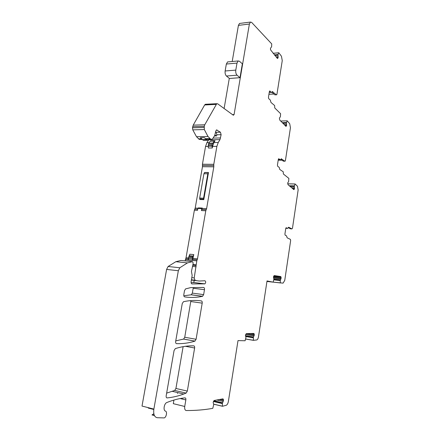 <?xml version="1.0" encoding="UTF-8"?>
<svg xmlns="http://www.w3.org/2000/svg" width="440" height="440" viewBox="0 0 440 440"><rect width="100%" height="100%" fill="white"/><g stroke="black" fill="none" stroke-linecap="round" stroke-linejoin="round"><path stroke-width="0.66" d="M288.712 227.271L291.945 228.91L292.479 228.195L298.144 189.948L297.457 186.247L295.119 183.975L287.716 183.805M291.945 228.91L290.692 228.833M290.538 228.822L288.25 227.662M285.841 228.113L286.418 228.333M270.408 281.837L283.074 283.135L284.741 280.412L290.659 240.471L290.395 239.36L287.139 237.82L286.561 235.879L285.186 235.219L284.911 234.08L285.758 228.454L286.138 227.716L287.678 228.41L286.253 228.322M288.547 227.26L287.678 228.41M280.346 282.986L280.258 280.511L281.138 278.146L280.99 276.898L280.665 276.518L274.312 275.594L273.482 276.958L273.9 279.098L273.169 282.15L266.948 281.446M273.169 282.15L267.025 280.935L258.484 336.826C258.181 338.492 257.615 339.537 256.784 339.955L253.424 340.346L245.608 339.026M253.424 340.346L253.38 337.15L254.331 334.956L253.759 333.438L246.301 333.625L245.46 335.198L245.949 337.392L245.119 340.758L238.007 340.593L228.355 401.544C227.975 403.507 227.271 404.75 226.243 405.273L222.481 406.274L213.582 404.173M222.481 406.274L222.332 403.53L223.493 400.505L223.273 399.157L222.833 398.866L214.253 400.472L213.142 402.358L213.73 404.597L212.779 408.348C204.369 409.86 195.531 410.586 186.252 410.526C184.954 410.278 184.448 408.931 184.734 406.472L173.305 403.673L173.932 400.054M277.409 58.432L270.529 49.797L270.479 48.285L271.612 46.739L271.728 43.912L251.647 22.391L250.465 22.077L249.387 24.03L234.08 114.582L233.332 115.236L217.707 103.84L216.744 103.697L204.771 124.773L204.254 126.308L204.325 129.542L207.994 136.488L210.722 139.194L211.948 139.315L212.861 138.452L214.792 135.333L215.76 131.17L216.497 129.916L220.44 132.198L221.128 134.695L219.984 139.623L218.24 142.483L216.882 146.361L213.785 164.323L213.813 166.81L206.608 208.659L205.782 210.777L197.494 258.88L196.801 260.865L194.211 277.921L194.981 280.22L196.785 280.698L199.249 281.045L204.913 280.753C205.964 281.518 205.953 282.557 204.897 283.866L191.972 283.932C191.252 283.695 190.965 282.925 191.109 281.611L192.165 275.49L191.45 271.425L193.072 263.885L193.094 262.74L192.434 261.635L187.446 262.906L179.812 267.768L178.343 270.738L153.874 409.084C153.246 414.243 154.369 417.12 157.234 417.714L164.225 417.912C166.413 417.263 167.415 411.549 165.435 411.081C162.954 410.509 164.137 403.398 166.848 402.523L168.735 401.786C174.427 399.668 179.85 398.365 184.993 397.87C185.702 397.936 185.988 398.618 185.84 399.916L184.734 406.472M153.83 413.721L151.998 414.937L154.418 415.569M178.343 270.738L166.612 269.423L142.01 406.06L153.874 409.084M166.612 269.423L168.097 266.492L175.835 261.707L180.895 260.464L192.434 261.635M194.409 280.412L193.589 282.486L191.097 282.755M185.125 260.893L186.032 257.752L194.376 210.194L195.206 208.098L202.461 166.711L202.433 164.246L205.552 146.482L206.927 142.643L208.395 140.294M192.451 260.315L193.793 254.59L192.852 256.856L188.925 256.476L188.606 257.411L188.524 259.925L192.451 260.315L192.33 258.978L188.397 258.588M197.863 208.445L201.768 208.637L201.432 210.556L202.329 208.06L198.424 207.873L197.863 208.445L197.527 210.353L194.376 210.194M204.6 172.453L208.489 172.507L203.786 199.65L203.572 198.215L199.672 198.061L203.918 173.751L204.6 172.453M203.621 199.111L199.722 198.957L199.887 199.496L203.786 199.65M212.564 146.41L212.289 147.989L212.069 146.201L212.289 144.04L214.522 140.773L215.012 140.778L213.928 142.544L212.564 146.41L216.882 146.361M212.069 146.201L208.186 146.239L208.406 148.027L212.289 147.989M214.401 135.96L216.634 135.916L216.827 134.788L216.139 132.303L215.622 131.962M210.997 139.332L206.36 139.271L204.32 137.66L200.387 137.737L203.274 140.267L207.444 140.327M202.021 139.486L199.276 139.392L196.499 136.719L192.764 129.855L192.478 127.815L193.21 125.142L204.644 104.973L205.343 104.28L205.981 104.253M249.387 24.03L238.414 25.383L232.199 61.501M229.301 78.364L224.109 108.51M226.435 76.021L229.433 78.474L240.004 77.688L242.347 63.822L239.431 61.237L238.194 60.962L236.99 63.102L235.791 70.114C235.543 72.342 235.961 74.036 237.056 75.201L226.435 76.021C225.319 74.871 224.889 73.189 225.137 70.983L226.347 64.042L227.568 61.919L228.212 61.864M238.414 25.383L239.509 23.447L240.026 23.381M277.569 58.416L278.124 57.613L277.992 54.582L278.817 52.762L273.091 53.3M278.817 52.762L281.457 56.248L282.255 60.621L276.947 94.204L276.606 94.809L274.846 94.831L271.959 92.29M276.452 94.814L274.846 94.831M272.305 91.559L276.331 94.749M272.701 91.537L271.821 92.4L270.034 92.428L271.662 92.411M269.594 91.009L271.541 92.34M269.335 91.812L270.034 92.428M269.995 90.981L269.379 91.542L268.444 97.361L268.757 98.731L270.309 100.05L270.963 102.438L274.626 105.54L274.758 107.943L280.605 113.707L280.379 116.804L279.395 118.069L279.752 120.071L286.033 126.33L286.577 125.543L286.374 123.085L287.194 120.824L280.682 121.038M287.194 120.824L289.713 123.728L290.439 127.732L285.423 160.551L285.076 161.216L283.415 161.183L280.863 159.396M281.985 160.182L278.201 160.171M284.911 161.216L283.415 161.183M281.171 158.785L284.861 161.189M281.446 158.785L280.577 159.791L278.894 159.759L280.406 159.786M278.625 158.746L280.352 159.759M278.328 159.363L278.894 159.759M278.905 158.746L278.322 159.396L277.437 165.105L277.728 166.359L279.186 167.338L279.796 169.494L283.239 171.793L283.371 173.998L288.855 178.376L288.64 181.506L287.716 182.892L288.046 184.734L293.915 189.613L294.476 188.744L294.289 186.428L295.119 183.975M204.474 289.691L203.643 294.613L202.516 296.324C196.719 297.594 190.773 297.786 184.674 296.901C183.959 296.654 183.673 295.878 183.821 294.58L184.509 290.625L185.581 288.893L190.724 287.611L203.665 287.452C204.341 287.678 204.611 288.42 204.474 289.691L193.171 288.25L192.335 293.117L191.312 294.773L183.821 295.79M175.329 348.601C181.852 346.544 188.012 345.631 193.809 345.862C194.491 346.022 194.761 346.736 194.618 348.002L187.336 391.077L186.131 393.085L183.805 394.004C178.371 396.055 172.805 397.359 167.112 397.914C166.337 397.843 166.029 397.127 166.183 395.769L174.064 350.559L175.329 348.601M183.123 346.649L175.923 388.465L174.702 390.44L166.645 393.124M182.259 303.512L183.491 301.697C189.816 300.344 195.795 300.086 201.421 300.927C202.081 301.158 202.34 301.895 202.202 303.138L196.091 339.273L194.937 341.116C188.964 343.024 182.837 343.866 176.545 343.64C175.802 343.47 175.511 342.722 175.659 341.402L182.259 303.512M190.911 300.591L184.74 337.266L183.612 339.07L175.747 340.885M150.381 408.194L148.28 408.084L153.808 409.492M177.48 393.448L177.733 392.59M182.309 398.2L182.166 399.042M240.004 77.688L237.056 75.201M273.9 94.001L268.939 94.287M271.799 94.122L273.916 94.017M214.99 134.959L216.101 135.746L214.517 135.779M204.32 137.66L207.191 140.201L208.351 140.311L209.341 139.359M216.634 135.916L216.101 135.746M208.186 146.239L208.78 143.149L210.265 141.152L211.107 140.828M203.572 198.215L207.806 173.811L208.489 172.507M199.722 198.957L199.672 198.061M201.768 208.637L202.329 208.06M192.852 256.856L192.33 258.978M193.793 254.59L189.871 254.216L188.925 256.476M280.341 282.937L273.18 282.128M273.79 279.851L280.258 280.566M273.801 279.802L280.258 280.511M273.878 279.252L280.319 279.961M273.895 279.142L280.352 279.851M273.609 278.13L280.907 278.922M273.454 277.315L281.138 278.146M273.46 277.206L281.155 278.036M273.609 276.419L281.089 277.222M273.757 276.122L280.99 276.898M273.955 275.798L280.665 276.518M253.418 340.291L245.619 338.976M245.652 336.523L253.308 337.793M245.63 336.468L253.314 337.744M245.443 335.836L253.38 337.15M245.432 335.704L253.418 337.024M245.619 334.554L254.051 335.94M246.125 333.74L254.315 335.082M246.268 333.641L254.331 334.956M250.575 333.509L254.254 334.109M252.219 333.471L254.133 333.779M222.475 406.219L213.549 404.113M213.389 401.5L222.332 403.59M213.417 401.451L222.332 403.53M213.757 400.873L222.409 402.886M213.851 400.747L222.453 402.749M216.799 399.993L223.185 401.473M219.269 399.531L223.493 400.505M219.593 399.471L223.509 400.373M221.672 399.08L223.416 399.482M222.365 398.954L223.273 399.157M185.84 399.916L180.147 398.558M179.812 267.768L168.097 266.492M204.76 283.899L193.452 282.524M196.785 280.698L191.378 280.055M194.981 280.22L191.422 279.791M194.211 277.921L191.796 277.64M196.13 266.783L192.489 266.398M196.125 265.562L192.88 265.221M196.119 264.831L193.001 264.506M196.801 260.865L185.334 259.71M188.359 258.995L185.68 258.731M197.148 259.87L192.775 259.435M197.494 258.88L193.122 258.451M188.502 257.994L186.032 257.752M205.782 210.777L201.432 210.556M206.195 209.715L201.845 209.501M197.714 209.292L194.788 209.143M206.608 208.659L202.263 208.445M198.061 208.236L195.206 208.098M213.813 166.81L202.461 166.711M213.796 165.566L202.45 165.479M213.785 164.323L202.433 164.246M208.214 146.454L205.552 146.482M218.24 142.483L213.928 142.544M209.181 142.61L206.927 142.643M219.984 139.623L209 139.81M220.566 137.951L213.087 138.089M221.128 134.695L216.827 134.788M220.44 132.198L216.139 132.303M217.107 129.987L216.348 130.009M210.722 139.194L206.36 139.271M201.834 139.348L199.276 139.392M209.831 138.633L205.464 138.71M201.212 138.787L198.369 138.837M207.994 136.488L196.499 136.719M204.325 129.542L192.764 129.855M204.045 127.479L192.478 127.815M204.254 126.308L192.687 126.654M204.771 124.773L193.21 125.142M216.056 104.396L204.644 104.973M234.08 114.582L232.524 114.642M277.239 58.328L277.8 58.278M276.821 57.833L278.102 57.717M276.744 57.739L278.124 57.613M276.04 56.881L278.135 56.694M274.901 55.501L277.882 55.226M274.802 55.38L277.882 55.094M274.417 54.912L277.992 54.582M274.389 54.879L278.003 54.538M278.795 52.794L273.114 53.328M285.769 126.297L286.105 126.286M285.626 126.154L286.291 126.137M285.076 125.587L286.577 125.543M284.983 125.488L286.6 125.439M284.158 124.636L286.605 124.559M282.887 123.316L286.374 123.211M282.772 123.195L286.374 123.085M282.298 122.705L286.479 122.579M282.255 122.667L286.49 122.535M293.607 189.519L294.03 189.536M293.387 189.338L294.206 189.36M292.639 188.689L294.476 188.744M292.518 188.584L294.492 188.639M291.506 187.715L294.503 187.798M290.026 186.439L294.283 186.549M289.883 186.313L294.289 186.428M289.278 185.796L294.382 185.922M289.223 185.752L294.393 185.878M295.103 184.014L287.722 183.843M202.516 296.324L191.197 294.805M203.643 294.613L192.335 293.117M167.112 397.914L166.672 397.81M186.131 393.085L174.702 390.44M187.336 391.077L175.923 388.465M194.618 348.002L185.399 346.291M194.937 341.116L183.563 339.086M196.091 339.273L184.74 337.266M202.202 303.138L190.883 301.548M201.421 300.927L200.695 300.828M236.99 63.102L226.347 64.042M235.791 70.114L225.137 70.983M215.215 135.174L214.88 135.185M207.191 140.201L203.274 140.267M206.14 139.552L202.219 139.618M212.091 145.189L208.208 145.233M212.289 144.04L208.406 144.095M212.663 143.094L208.78 143.149M214.143 141.091L210.265 141.152M207.806 173.811L203.918 173.751M208.346 172.645L204.457 172.59M192.533 257.791L188.606 257.411M193.281 256.086L189.36 255.706M154.308 415.322L152.515 414.854M187.446 262.906L175.835 261.707M204.897 283.866L193.589 282.486M216.744 103.697L205.343 104.28M250.465 22.077L239.509 23.447M202.631 296.291L191.312 294.773M183.805 394.004L172.343 391.336M194.981 341.099L183.612 339.07M238.194 60.962L227.568 61.919M214.522 140.773L210.65 140.833"/></g></svg>
